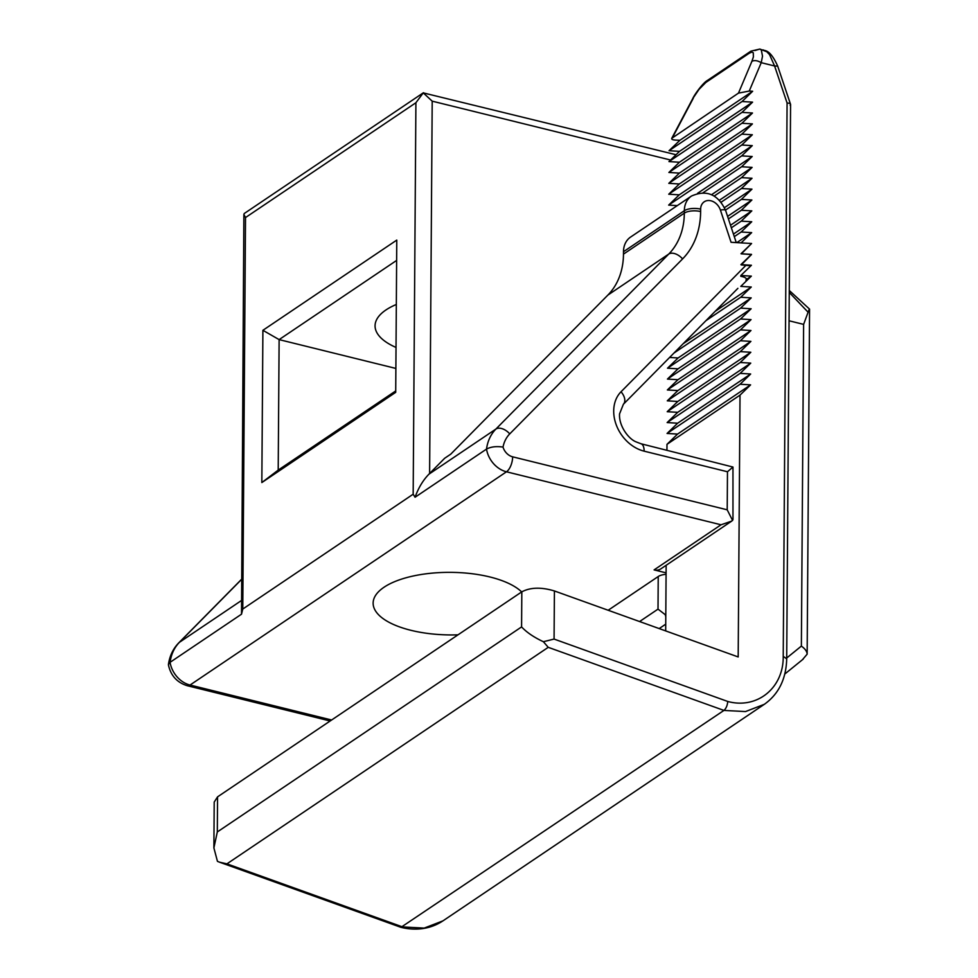 <?xml version="1.0" encoding="UTF-8"?>
<svg xmlns="http://www.w3.org/2000/svg" width="978" height="978" viewBox="0 0 978 978"><rect width="100%" height="100%" fill="white"/><g stroke="black" fill="none" stroke-linecap="round" stroke-linejoin="round"><path stroke-width="1.47" d="M395.711 392.337L396.775 240.099L262.899 330.307L261.835 482.557L395.711 392.337M261.835 482.557L278.204 470.1L279.121 339.611L262.899 330.307M395.882 368.437L279.121 339.611L396.628 260.417M396.322 304.476A77.299 31.296 -179.6 0 0 385.955 309.953A77.299 31.296 -179.6 0 0 375.063 325.821A77.299 31.296 -179.6 0 0 396.029 347.447M503.022 447.08A11.895 9.364 56 0 0 512.643 456.824A11.895 5.538 103.9 0 1 506.482 471.799A23.79 18.716 56 0 1 486.518 449.085A47.567 37.433 -124 0 1 495.883 429.073A11.895 7.249 44.6 0 1 509.746 433.89A35.673 28.081 -124 0 0 503.022 447.08C496.408 446.09 490.907 446.763 486.518 449.085L415.063 497.24C418.413 487.912 423.034 480.235 428.926 474.183L429.611 473.511L432.203 101.162L423.254 92.886L676.055 154.732M732.595 520.479L727.204 509.807L727.473 471.751L732.962 467.044L732.974 519.526L731.752 521.078L721.043 524.783L506.482 471.799L190.038 685.04A23.79 18.716 56 0 1 170.074 662.326A47.567 37.433 -124 0 1 179.439 642.314A11.895 7.249 44.6 0 0 178.754 642.876C173.118 648.683 169.671 655.883 168.436 664.465L170.074 662.326L241.517 614.184L242.776 609.037L413.168 494.208L415.063 497.24M423.462 92.714L244.256 213.51L243.877 214.463L245.515 217.556L415.907 102.739L423.254 92.886M278.204 470.1L395.723 390.919M666.079 574.306A11.895 4.817 -179.6 0 0 658.231 576.519L608.169 610.26M241.517 614.184L243.877 214.463M457.997 634.832A77.299 31.296 0.4 0 1 373.131 603.108A77.299 31.296 0.4 0 1 384.012 587.252A77.299 31.296 0.4 0 1 455.797 572.46A77.299 31.296 0.4 0 1 521.677 591.922M666.091 572.851L654.099 569.893L721.043 524.783M789.27 292.434L808.085 312.214L803.623 324.378L789.063 320.784M429.611 473.511L444.66 458.266L450.748 454.159L607.864 295.099A76.113 59.89 -124 0 0 623.475 254.133L623.487 251.725A23.79 18.716 -124 0 1 630.627 237.043L691.483 196.04A23.79 18.716 -124 0 0 684.343 210.722L623.487 251.725M741.471 275.539L740.762 276.285C745.566 277.251 747.265 278.559 745.884 280.221M736.263 242.593L725.603 210.417A11.895 2.469 161.7 0 0 720.407 210.05L731.067 242.287L751.581 243.498L741.361 253.84L751.507 254.549L741.251 264.916L750.86 265.808M731.752 521.078L660.822 568.878A11.895 9.364 -124 0 1 654.099 569.893M732.962 467.044L640.896 443.731A11.895 5.538 103.9 0 1 644.135 451.164L727.473 471.751M665.798 614.245L665.248 614.673L658.011 609.135L639.6 621.543M665.786 616.751L665.248 614.673M168.436 664.465L168.448 665.028C170.82 675.664 177.091 682.558 187.263 685.712L330.148 720.994M786.715 657.998L801.373 646.103C805.102 648.781 807.021 651.47 807.156 654.172L809.564 309.121L789.283 290.503M809.271 309.085L808.085 312.214M807.156 654.172L802.461 659.685M752.644 91.26L679.918 140.27L675.725 140.111C672.693 139.94 671.373 139.341 671.752 138.314L738.488 93.106L749.246 91.064L752.644 91.26L742.058 101.516L752.571 102.14L741.984 112.384L752.485 113.008L741.911 123.265L752.412 123.888L741.837 134.133L752.339 134.756L741.764 145.013L752.265 145.636L741.679 155.893L752.192 156.504L741.605 166.761L752.106 167.385L741.532 177.641L752.033 178.253L741.458 188.509L751.96 189.133L741.385 199.39L751.886 200.001L741.3 210.258L751.813 210.881L741.226 221.138L751.727 221.749L741.153 232.006L751.654 232.63L741.08 242.886L751.581 243.498L741.006 253.754L751.507 254.378L740.921 264.635L751.422 265.258L740.847 275.503L751.348 276.126L740.774 286.383L751.275 287.006L740.701 297.251L751.202 297.874L740.615 308.131L751.128 308.755L740.542 318.999L751.043 319.623L740.468 329.879L750.97 330.503L740.395 340.747L750.896 341.371L740.322 351.628L750.823 352.251L740.236 362.496L750.749 363.119L740.163 373.376L750.664 373.999L740.089 384.244L750.591 384.867L740.016 395.124L666.984 444.33L677.571 434.073L667.069 433.462L740.089 384.244M554.074 639.074L727.766 701.47C756.948 709.441 783.708 688.109 783.219 656.336L786.703 658.842C786.153 678.976 778.684 694.148 764.283 704.343L442.961 920.86C424.99 932.853 406.212 928.599 400.956 927.34L219.549 862.193L226.945 863.843L548.242 647.326L543.377 641.715L554.074 639.074L554.416 590.956L738.182 656.947L740.016 395.124M400.956 927.34L723.94 710.419C726.104 708.5 727.375 705.517 727.766 701.47M217.556 796.862L214.206 802.07L213.889 847.914L217.312 831.96L217.556 796.862L521.824 591.824C530.443 587.301 541.299 587.008 554.416 590.956M665.688 630.92L666.14 565.296M666.947 450.161L666.984 444.33M752.571 102.14L679.539 151.345L669.038 150.722L679.918 140.27M669.038 150.722L742.058 101.516M752.485 113.008L679.465 162.226L668.964 161.602L679.539 151.345M741.911 123.265L668.891 172.47L679.465 162.226M752.412 123.888L679.392 173.094L668.891 172.47M741.837 134.133L668.805 183.351L679.392 173.094M752.192 156.504L697.546 193.326M741.605 166.761L703.096 192.715M752.106 167.385L711.593 194.683M741.532 177.641L714.209 196.052M752.033 178.253L719.441 200.221M741.458 188.509L721.153 202.189M751.96 189.133L724.515 207.629M751.886 200.001L727.583 216.382M741.3 210.258L728.427 218.938M741.226 221.138L731.361 227.788M751.727 221.749L733.439 234.084M751.422 265.258L750.652 265.772M751.275 287.006L715.15 311.346M740.701 297.251L705.92 320.686M751.202 297.874L683.182 343.706M740.615 308.131L673.964 353.046M751.128 308.755L678.096 357.96L669.6 357.459M740.542 318.999L667.522 368.205L678.096 357.96M751.043 319.623L678.023 368.828L667.522 368.205M740.395 340.747L667.363 389.965L677.95 379.709L667.448 379.085L678.023 368.828M750.896 341.371L677.876 390.577L667.363 389.965M750.823 352.251L677.791 401.457L667.289 400.833L677.876 390.577M740.236 362.496L667.216 411.714L677.791 401.457M750.749 363.119L677.717 412.325L667.216 411.714M740.163 373.376L667.143 422.582L677.717 412.325M750.591 384.867L677.571 434.073M751.348 276.126L746.361 279.488M751.813 210.881L730.517 225.233M741.385 199.39L725.493 210.087M741.984 112.384L668.964 161.602M667.069 433.462L677.644 423.205L667.143 422.582M750.664 373.999L677.644 423.205M751.654 232.63L736.813 242.63M740.322 351.628L667.289 400.833M750.97 330.503L677.95 379.709M740.468 329.879L667.448 379.085M752.339 134.756L679.319 183.974L668.805 183.351M752.265 145.636L679.233 194.842L668.732 194.219L741.764 145.013M668.732 194.219L679.319 183.974M741.153 232.006L734.282 236.639M677.289 205.612L668.659 205.099L679.233 194.842M741.679 155.893L668.659 205.099M738.488 93.106L751.899 61.308C754.466 60.074 757.571 60.526 761.226 62.678L762.51 56.162L761.3 49.939L759.845 49.047L754.93 50.538M749.246 91.064L761.226 62.678L774.588 65.978L769.539 54.609L766.764 51.736L759.845 49.047L750.896 51.149L707.534 80.367L705.847 82.458L749.209 53.24L750.896 51.149M543.377 641.715C533.939 637.314 526.677 632.375 521.58 626.91L521.824 591.824M213.889 847.914L217.446 861.337L219.549 862.193M783.219 656.336L787.082 102.996C790.138 103.216 791.165 103.961 790.151 105.245M787.082 102.996L774.588 65.978L777.706 66.149L790.579 104.414L786.703 658.842M671.752 138.314L692.668 98.741L699.001 89.389L705.847 82.458M777.706 66.149L777.706 66.149C769.955 48.839 764.992 51.247 763.023 49.829L763.023 49.829M413.168 494.208L415.907 102.739M242.776 609.037L245.515 217.556M665.737 624.16L659.184 628.585M658.011 609.135L658.231 576.519M241.321 579.661L179.439 642.314L241.175 600.712M187.263 685.712A11.895 5.538 103.9 0 0 190.038 685.04L331.615 720.004M801.373 646.103L803.623 324.378M670.578 160.025L432.203 101.162M428.926 474.183L495.883 429.073L668.72 254.084L607.864 295.099M509.746 433.89L682.583 258.913A88.008 69.255 -124 0 0 700.627 211.554L700.639 209.133A11.895 9.364 -124 0 1 709.038 200.514A11.895 9.364 -124 0 1 720.407 210.05M512.643 456.824L727.204 509.807M745.982 265.27L621.03 391.775A35.673 28.081 56 0 0 616.482 425.479A35.673 28.081 56 0 0 644.135 451.164M700.639 209.133A11.895 4.817 0.4 0 0 684.343 210.722L684.319 213.131L623.475 254.133M737.889 288.327L623.402 404.232A11.895 7.249 -135.4 0 0 621.03 391.775M700.627 211.554A11.895 4.817 0.4 0 0 684.319 213.131A76.113 59.89 -124 0 1 668.72 254.084A11.895 7.249 44.6 0 1 682.583 258.913M764.27 704.343L745.505 711.568L723.94 710.419L548.242 647.326M442.961 920.86L424.195 928.098L402.63 926.936L226.945 863.843M217.312 831.96L521.58 626.91M751.899 61.308L753.39 56.895L753.28 52.714L751.617 52.127L749.209 53.24M672.534 137.543L693.304 98.24M623.402 404.232L619.563 413.865C618.658 425.589 628.292 438.755 635.92 441.811L640.896 443.731M725.603 210.417C717.962 194.231 706.593 189.439 691.483 196.04M178.754 642.876L241.321 579.526M784.833 674.001L803.182 659.123M692.668 98.741C694.392 94.634 703.121 82.629 707.534 80.367"/></g></svg>
